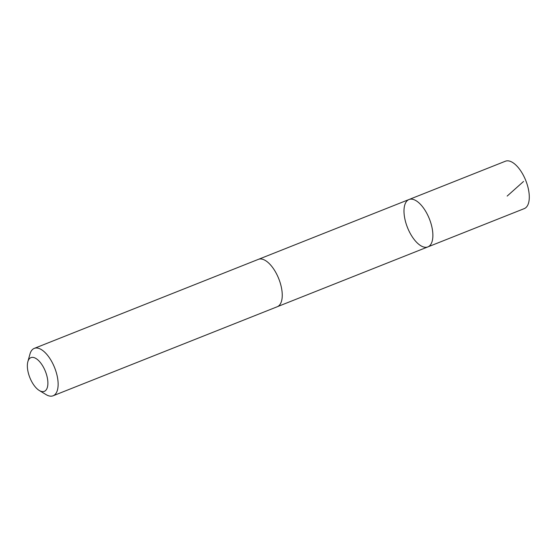 <?xml version="1.0" encoding="UTF-8"?>
<svg xmlns="http://www.w3.org/2000/svg" width="557" height="557" viewBox="0 0 557 557"><rect width="100%" height="100%" fill="white"/><g stroke="black" fill="none" stroke-linecap="round" stroke-linejoin="round"><path stroke-width="0.84" d="M412.229 236.76A25.497 11.774 68.3 0 1 409.019 199.517A25.497 11.774 68.3 0 1 429.377 218.866A25.497 11.774 68.3 0 1 427.853 246.911A25.497 11.774 68.3 0 1 412.229 236.76M524.255 208.617A25.504 11.774 -111.7 0 0 521.053 171.368A25.504 11.774 -111.7 0 0 505.422 161.217L409.019 199.517A25.497 11.774 68.3 0 1 429.377 218.866A25.497 11.774 68.3 0 1 427.853 246.911L524.255 208.617M39.289 390.499L46.029 394.586A25.504 11.774 -111.7 0 0 53.103 395.783L277.212 306.761A25.504 11.774 -111.7 0 0 274.009 269.504A25.504 11.774 -111.7 0 0 258.378 259.353L34.276 348.383A25.504 11.774 -111.7 0 0 29.953 354.106L27.85 361.709A18.144 8.376 -111.7 0 0 39.289 390.499A18.144 8.376 -111.7 0 0 47.791 385.138A18.144 8.376 -111.7 0 0 42.04 364.856A18.144 8.376 -111.7 0 0 27.85 361.709M53.103 395.783A25.504 11.774 -111.7 0 0 49.9 358.534A25.504 11.774 -111.7 0 0 34.276 348.383M507.169 196.078L523.545 181.457M277.511 306.628L427.853 246.911M258.685 259.242L409.019 199.517"/></g></svg>

